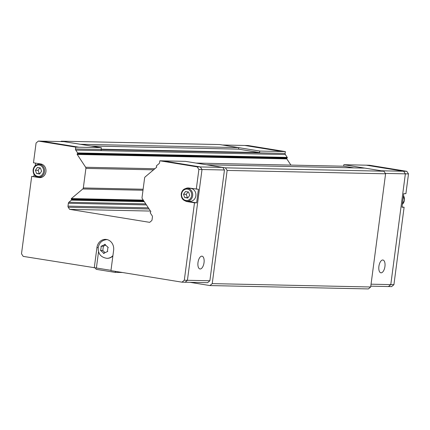 <?xml version="1.0" encoding="UTF-8"?>
<svg xmlns="http://www.w3.org/2000/svg" width="430" height="430" viewBox="0 0 430 430"><rect width="100%" height="100%" fill="white"/><g stroke="black" fill="none" stroke-linecap="round" stroke-linejoin="round"><path stroke-width="0.64" d="M381.077 272.83A6.482 2.999 -80.8 0 1 380.883 272.813A6.482 2.999 -80.8 0 1 378.927 266.143A6.482 2.999 -80.8 0 1 382.764 260A6.482 2.999 -80.8 0 1 382.958 260.021A6.482 2.999 -80.8 0 1 384.909 266.686A6.482 2.999 -80.8 0 1 381.077 272.83M201.858 256.162A6.482 2.999 -80.8 0 1 202.052 256.178A6.482 2.999 -80.8 0 1 204.003 262.848A6.482 2.999 -80.8 0 1 200.17 268.986A6.482 2.999 -80.8 0 1 199.971 268.97A6.482 2.999 -80.8 0 1 198.02 262.3A6.482 2.999 -80.8 0 1 201.858 256.162M107.957 247.245L107.382 251.598M107.769 251.437L103.42 253.404M104.092 253.512L100.427 250.244M102.797 250.561L100.711 250.518L100.964 248.336L101.286 246.159L103.372 246.207L102.797 250.561L105.103 252.614M189.286 201.659L196.628 202.852L194.494 202.804L187.157 201.611L189.286 201.659A6.864 6.068 91.2 0 1 188.05 201.304M187.157 201.611A6.864 6.068 91.2 0 1 185.54 201.084M162.997 160.868L185.4 161.347L222.756 167.41L224.46 170L202.014 169.522L200.31 166.926L162.943 160.858L159.82 160.793L159.578 162.631A1.526 1.349 91.2 0 1 159.046 163.636L156.525 165.754A0.457 0.403 -88.8 0 0 156.445 166.399L156.627 166.679A0.457 0.403 91.2 0 1 156.541 167.318L145.147 176.929A1.526 1.349 -88.8 0 0 144.614 177.934L142.04 197.494A1.526 1.349 -88.8 0 0 142.287 198.628L150.731 211.458A0.457 0.403 91.2 0 1 150.65 212.097L150.398 212.307A0.457 0.403 -88.8 0 0 150.317 212.947L152.177 215.785A1.526 1.349 91.2 0 1 152.43 216.913L152.053 219.784A1.526 1.349 91.2 0 1 151.521 220.789L149.672 222.348L69.606 209.345L68.23 207.265A1.526 1.349 91.2 0 1 67.983 206.131L68.359 203.261A1.526 1.349 91.2 0 1 68.891 202.256L71.407 200.133A0.457 0.403 -88.8 0 0 71.493 199.493L71.31 199.214A0.457 0.403 91.2 0 1 71.391 198.574L82.791 188.963A1.526 1.349 -88.8 0 0 83.323 187.958L85.898 168.399A1.526 1.349 -88.8 0 0 85.651 167.265L77.206 154.434A0.457 0.403 91.2 0 1 77.287 153.795L77.54 153.585A0.457 0.403 -88.8 0 0 77.62 152.94L75.755 150.108A1.526 1.349 91.2 0 1 75.508 148.979L75.75 147.141L78.873 147.21L41.511 141.142L38.383 141.072L36.082 143.013L33.481 162.782L40.823 163.975A6.864 6.068 91.2 0 1 45.929 171.742A6.864 6.068 91.2 0 1 39.78 177.628A6.864 6.068 91.2 0 1 39.033 177.558L31.691 176.37L37.179 176.956M190.318 188.388A6.482 5.735 91.2 0 1 195.854 195.79A6.482 5.735 91.2 0 1 190.044 201.347L186.846 201.278A6.482 5.735 -88.8 0 0 192.656 195.72A6.482 5.735 -88.8 0 0 187.12 188.319L190.318 188.388M159.82 160.793L197.182 166.861L198.886 169.452L202.014 169.517L187.426 280.296L185.126 282.236L182.003 282.171L110.945 270.631L113.627 250.255A9.53 8.433 91.2 0 0 105.49 239.376A9.53 8.433 91.2 0 0 96.944 247.546L98.207 247.572M188.566 192.022L189.711 195.29L187.77 198.058L184.69 197.558L183.546 194.29L185.486 191.522L188.566 192.022M188.012 197.714L184.69 197.558M187.405 197.617L186.26 194.349L183.546 194.29M186.26 194.349L187.958 191.925M185.808 188.458A6.864 6.068 91.2 0 1 188.195 187.964A6.864 6.068 91.2 0 1 188.942 188.028L198.413 189.264L196.628 202.852M188.324 188.345A6.864 6.068 91.2 0 1 189.286 188.087M40.441 167.969L41.586 171.237L39.651 174.005L36.566 173.505L35.427 170.237L37.362 167.469L40.441 167.969M39.888 173.661L36.566 173.505M39.286 173.564L38.141 170.296L35.427 170.237M38.141 170.296L39.84 167.872M38.834 177.225L40.823 177.547M33.825 176.413L34.083 174.472M35.239 165.69L35.577 163.126M194.494 202.804L184.303 280.231L182.003 282.171M187.426 280.296L184.303 280.231M198.886 169.452L196.284 189.221M110.983 270.336L23.204 256.382L21.5 253.791L31.691 176.37M100.942 246.325L105.296 244.358M105.624 245.186L103.372 246.207M104.624 244.251L108.285 247.519M112.87 255.979A9.379 8.299 91.2 0 1 107.215 258.322A9.379 8.299 91.2 0 1 107.059 258.317M96.395 267.965L98.524 251.776M94.261 267.922L96.944 247.546M105.06 239.811A9.53 8.433 91.2 0 1 106.554 239.472M38.383 141.072L75.75 147.141M200.31 166.926L197.182 166.861M41.57 141.153L63.968 141.626L101.329 147.694L101.131 149.194L259.586 152.559L259.779 151.059L238.763 147.646L238.564 149.145L259.586 152.559M222.756 167.41L200.315 166.937M78.873 147.216L101.329 147.694M115.955 271.443L114.874 272.351L96.191 269.32L95.288 267.944M122.561 272.518L114.874 272.351M224.46 170L209.878 280.763L187.432 280.29M209.878 280.763L207.577 282.704L185.136 282.231M259.779 151.059L282.236 151.527L244.88 145.469L222.477 144.991M244.874 145.458L247.997 145.523L285.364 151.591L282.236 151.527L244.863 145.469M388.43 286.547L390.784 284.606L405.366 173.844L403.662 171.253L366.306 165.184L343.849 164.712L343.656 166.211L353.949 167.883M370.794 286.17L388.483 286.547L390.789 284.617L405.372 173.833L403.668 171.248L366.306 165.179L369.435 165.244L406.796 171.312L408.5 173.903L405.898 193.672L403.765 193.629L401.975 207.212L404.109 207.255L402.018 206.916M285.364 151.591L285.122 153.429A1.526 1.349 -88.8 0 0 285.369 154.558L287.235 157.396A0.457 0.403 91.2 0 1 287.154 158.036L286.901 158.245A0.457 0.403 -88.8 0 0 286.815 158.885L290.9 165.093M388.489 286.552L391.617 286.622L393.918 284.681L404.109 207.255M405.372 173.833L408.5 173.903M371.052 284.187L393.918 284.681M381.265 170.775L406.796 171.312M364.817 168.114L343.849 164.712M385.344 173.414L405.366 173.844M150.473 211.065L69.606 209.345M343.656 166.211L196.064 163.077M190.049 282.333L209.931 285.563L368.386 288.928L370.687 286.987L385.586 173.79L383.888 171.204L364.871 168.114L206.416 164.76M80.308 144.281L238.763 147.635L219.751 144.55L61.297 141.185L60.904 141.561M90.977 146.012L238.564 149.145M80.313 144.27L61.297 141.185M209.931 285.563L212.232 283.623L227.137 170.425L225.433 167.84L206.416 164.749M225.433 167.84L383.888 171.204M212.232 283.623L370.687 286.987M227.137 170.425L385.586 173.79M403.496 195.666A6.482 5.735 91.2 0 1 404.399 200.219A6.482 5.735 91.2 0 1 402.362 204.288M112.923 255.592A9.379 8.299 91.2 0 1 106.903 258.317L107.215 258.322M39.033 177.558L40.533 177.59M39.001 164.265C35.771 164.491 33.809 166.346 33.099 169.834C32.981 174.155 34.852 176.623 38.721 177.225A6.482 5.735 -88.8 0 0 44.532 171.667A6.482 5.735 -88.8 0 0 39.001 164.265L42.059 164.33M43.511 171.549A5.719 5.058 -88.8 0 0 39.248 165.077A5.719 5.058 -88.8 0 0 33.502 169.925A5.719 5.058 -88.8 0 0 37.759 176.397A5.719 5.058 -88.8 0 0 43.511 171.549M191.635 195.602A5.719 5.058 -88.8 0 0 187.373 189.13A5.719 5.058 -88.8 0 0 181.627 193.978A5.719 5.058 -88.8 0 0 185.884 200.45A5.719 5.058 -88.8 0 0 191.635 195.602M149.102 208.98L68.23 207.265M148.35 207.84L67.983 206.131M146.431 204.916L68.359 203.261M145.754 203.89L68.891 202.256M143.873 201.03L71.493 199.493M144.303 201.681L71.407 200.133M143.69 200.751L71.31 199.214M143.26 200.1L71.391 198.574M143.125 189.232L83.323 187.958M142.991 190.243L82.791 188.963M154.859 168.737L85.651 167.265M153.558 169.834L85.898 168.399M286.815 158.885L77.206 154.434M286.901 158.245L77.287 153.795M287.235 157.396L77.62 152.94M287.154 158.036L77.54 153.585M75.755 150.108L101.335 150.65A1.526 1.349 91.2 0 1 101.088 149.522L75.508 148.979M101.088 149.522L285.122 153.429M101.335 150.65L285.369 154.558M402.356 204.352L404.49 200.208L403.512 195.569M107.301 239.564C102.249 239.924 99.212 242.627 98.196 247.675C98.008 253.85 100.916 257.398 106.903 258.317M186.846 201.278C182.976 200.676 181.1 198.208 181.224 193.887C181.928 190.399 183.895 188.544 187.12 188.319M38.721 177.225L41.785 177.289"/></g></svg>
